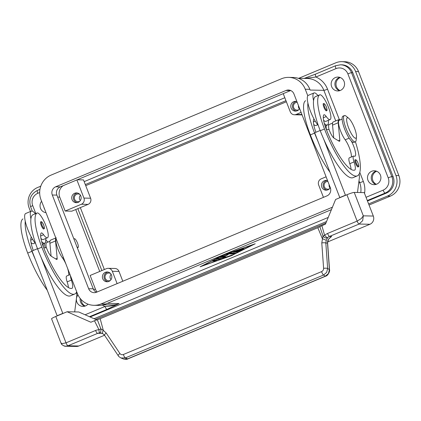 <?xml version="1.0" encoding="UTF-8"?>
<svg xmlns="http://www.w3.org/2000/svg" width="421" height="421" viewBox="0 0 421 421"><rect width="100%" height="100%" fill="white"/><g stroke="black" fill="none" stroke-linecap="round" stroke-linejoin="round"><path stroke-width="0.63" d="M340.279 77.527A7.104 6.852 -88.8 0 0 340.01 90.583M376.627 171.242A7.104 6.852 -88.8 0 0 376.363 184.293M81.221 299.615A7.104 6.852 -88.8 0 0 85.237 306.025M43.931 207.321A6.946 6.699 -88.8 0 0 44.758 209.442M46 212.652A6.946 6.699 91.2 0 1 41.595 201.285M339.863 77.38A6.946 6.699 -88.8 0 0 339.589 90.715M344.073 81.411A6.946 6.699 91.2 0 1 337.71 90.957A6.946 6.699 91.2 0 1 331.632 86.61A6.946 6.699 91.2 0 1 337.995 77.064A6.946 6.699 91.2 0 1 344.073 81.411M376.211 171.089A6.946 6.699 -88.8 0 0 375.937 184.43M380.421 175.12A6.946 6.699 91.2 0 1 374.058 184.666A6.946 6.699 91.2 0 1 367.98 180.32A6.946 6.699 91.2 0 1 374.343 170.773A6.946 6.699 91.2 0 1 380.421 175.12M80.206 298.447A6.946 6.699 -88.8 0 0 84.816 306.162M88.005 304.157A6.946 6.699 91.2 0 1 76.859 302.052A6.946 6.699 91.2 0 1 77.99 294.937M89.478 316.713L106.981 309.393A3.157 0.768 -112.7 0 1 106.055 308.525A3.157 0.768 -112.7 0 1 105.008 306.451C109.481 306.462 114.202 305.504 119.159 303.573L107.355 303.33M315.618 74.101A3.157 0.768 67.3 0 0 315.534 74.117A3.157 0.768 67.3 0 0 315.361 74.949A3.157 0.768 67.3 0 0 315.918 77.011L304.699 78.432M110.491 273.455A3.884 3.747 -88.8 0 0 105.297 278.365A3.884 3.747 -88.8 0 0 110.349 280.433M111.118 274.281A3.884 3.747 -88.8 0 0 111.007 279.633M111.491 275.045A4.894 4.72 91.2 0 1 107.013 281.77A4.894 4.72 91.2 0 1 102.729 278.707A4.894 4.72 91.2 0 1 107.208 271.982A4.894 4.72 91.2 0 1 111.491 275.045M108.039 272.077A4.894 4.72 -88.8 0 0 107.844 281.712M297.215 102.361A3.884 3.747 -88.8 0 0 293.679 107.702A3.884 3.747 -88.8 0 0 298.726 109.77M298.478 105.613A3.884 3.747 -88.8 0 0 299.389 108.971M299.626 108.571A4.894 4.72 91.2 0 1 291.111 108.044A4.894 4.72 91.2 0 1 296.9 101.54M296.421 101.414A4.894 4.72 -88.8 0 0 296.226 111.049M79.822 194.386A3.884 3.747 -88.8 0 0 74.633 199.296A3.884 3.747 -88.8 0 0 79.68 201.364M80.448 195.212A3.884 3.747 -88.8 0 0 80.337 200.564M80.821 195.975A4.894 4.72 91.2 0 1 76.343 202.701A4.894 4.72 91.2 0 1 72.059 199.638A4.894 4.72 91.2 0 1 76.538 192.913A4.894 4.72 91.2 0 1 80.821 195.975M77.375 193.007A4.894 4.72 -88.8 0 0 77.175 202.643M327.885 181.43A3.884 3.747 -88.8 0 0 324.349 186.771A3.884 3.747 -88.8 0 0 329.396 188.84M329.148 184.682A3.884 3.747 -88.8 0 0 330.059 188.04M330.296 187.64A4.894 4.72 91.2 0 1 321.776 187.113A4.894 4.72 91.2 0 1 327.564 180.609M327.091 180.483A4.894 4.72 -88.8 0 0 326.896 190.118M326.486 129.757A12.63 3.068 -112.7 0 1 326.28 125.463M76.832 246.548A4.736 1.147 67.3 0 0 77.964 247.495A4.736 1.147 67.3 0 0 78.085 247.469A4.736 1.147 67.3 0 0 77.417 242.891A4.736 1.147 67.3 0 0 74.554 238.707A4.736 1.147 67.3 0 0 74.433 238.728A4.736 1.147 67.3 0 0 74.149 239.623M78.085 247.469L77.806 247.59A4.736 1.147 -112.7 0 1 77.68 247.611A4.736 1.147 -112.7 0 1 77.132 247.322M348.709 118.285L346.204 116.222A14.209 3.447 67.3 0 0 344.746 115.517A14.209 3.447 67.3 0 0 344.378 115.586A14.209 3.447 67.3 0 0 346.388 129.321A14.209 3.447 67.3 0 0 354.971 141.872A14.209 3.447 67.3 0 0 355.34 141.803A14.209 3.447 67.3 0 0 356.171 140.056L356.461 136.825A11.051 2.684 67.3 0 0 354.029 126.953A11.051 2.684 67.3 0 0 348.709 118.285A11.051 2.684 67.3 0 0 347.578 117.738A11.051 2.684 67.3 0 0 348.641 127.926A11.051 2.684 67.3 0 0 355.529 138.235A11.051 2.684 67.3 0 0 356.461 136.825M344.378 115.586L342.962 116.175A14.209 3.447 67.3 0 0 344.973 129.915A14.209 3.447 67.3 0 0 353.556 142.466A14.209 3.447 67.3 0 0 353.929 142.398L355.34 141.803M351.267 140.961A11.051 2.684 -112.7 0 1 354.992 156.233A11.051 2.684 -112.7 0 1 354.161 156.128A7.894 1.916 67.3 0 0 353.572 156.059A7.894 1.916 67.3 0 0 354.035 161.917A11.051 2.684 -112.7 0 1 354.682 170.116A11.051 2.684 -112.7 0 1 354.619 170.137A44.21 10.73 -112.7 0 1 326.154 129.021A15.787 3.831 -112.7 0 1 323.723 114.991A7.894 1.916 -112.7 0 1 323.975 114.765A7.894 1.916 -112.7 0 1 326.243 116.549A13.419 3.257 67.3 0 0 330.101 119.585A13.419 3.257 67.3 0 0 330.206 119.532A13.419 3.257 67.3 0 0 327.833 105.724A13.419 3.257 67.3 0 0 319.744 94.82A13.419 3.257 67.3 0 0 319.639 94.872A37.348 9.067 67.3 0 0 324.486 128.984A50.531 12.262 67.3 0 0 357.308 175.873A50.531 12.262 67.3 0 0 355.435 141.761M323.575 120.238A13.419 3.257 67.3 0 0 325.859 121.359L330.101 119.585M313.682 124.374A13.419 3.257 67.3 0 0 315.966 125.495L317.739 124.753M319.744 94.82L315.503 96.593A13.419 3.257 67.3 0 0 315.403 96.646A37.348 9.067 67.3 0 0 313.556 100.693A17.372 4.215 -112.7 0 1 313.982 92.952L308.33 95.314A17.372 4.215 67.3 0 0 307.904 103.056A37.348 9.067 67.3 0 0 314.592 133.12A50.531 12.262 67.3 0 0 318.002 141.377L339.789 197.554L340.179 197.56M315.918 132.262A15.787 3.831 -112.7 0 1 313.829 119.127A7.894 1.916 -112.7 0 1 313.987 118.948A17.372 4.215 -112.7 0 1 307.904 103.056M313.987 118.948A17.372 4.215 67.3 0 0 318.281 125.395M328.327 120.327A17.372 4.215 -112.7 0 1 327.385 125A17.372 4.215 -112.7 0 1 326.933 125.084A17.372 4.215 -112.7 0 1 324.296 123.416M313.982 92.952A17.372 4.215 -112.7 0 1 314.434 92.867A17.372 4.215 -112.7 0 1 317.976 95.562M323.402 103.561L324.37 103.729C325.233 104.603 325.907 105.692 326.386 106.992C327.822 112.349 326.517 109.797 326.443 110.844A3.947 0.958 -112.7 0 1 323.881 107.181A3.947 0.958 -112.7 0 1 323.402 103.561A3.947 0.958 -112.7 0 1 323.502 103.545M355.092 159.701L356.061 159.864C356.924 160.738 357.597 161.827 358.082 163.132C359.513 168.489 358.213 165.932 358.139 166.984A3.947 0.958 -112.7 0 1 355.577 163.322A3.947 0.958 -112.7 0 1 355.092 159.701A3.947 0.958 -112.7 0 1 355.198 159.68M48.01 242.075A14.209 3.447 67.3 0 0 45.778 240.565M22.866 218.973L22.971 218.92A13.419 3.257 67.3 0 0 22.866 218.973A37.348 9.067 67.3 0 0 27.707 253.084A50.531 12.262 67.3 0 0 47.257 290.248M49.931 241.275L46.678 242.633A11.841 2.873 67.3 0 0 46.336 247.68M70.449 275.692A7.894 1.916 67.3 0 0 71.391 280.102A11.051 2.684 -112.7 0 1 72.038 288.301A11.051 2.684 -112.7 0 1 71.975 288.327A44.21 10.73 -112.7 0 1 43.505 247.206A15.787 3.831 -112.7 0 1 41.074 233.176A7.894 1.916 -112.7 0 1 41.332 232.95A7.894 1.916 -112.7 0 1 43.6 234.739A13.419 3.257 67.3 0 0 47.457 237.776A13.419 3.257 67.3 0 0 47.562 237.723A13.419 3.257 67.3 0 0 45.189 223.914A13.419 3.257 67.3 0 0 37.101 213.01L32.859 214.784A13.419 3.257 67.3 0 0 32.759 214.836A37.348 9.067 67.3 0 0 30.912 218.878A37.348 9.067 67.3 0 0 37.601 248.948A50.531 12.262 67.3 0 0 41.011 257.199L62.797 313.377L63.187 313.387M37.101 213.01A13.419 3.257 67.3 0 0 36.995 213.063A37.348 9.067 67.3 0 0 41.842 247.174A50.531 12.262 67.3 0 0 74.67 294.058A50.531 12.262 67.3 0 0 76.706 291.811M56.172 238.87A11.841 2.873 67.3 0 0 57.261 247.269A11.841 2.873 67.3 0 0 62.54 257.994A11.051 2.684 -112.7 0 1 65.992 264.188M41.647 241.607A17.372 4.215 67.3 0 0 44.284 243.27A17.372 4.215 67.3 0 0 44.742 243.191A17.372 4.215 67.3 0 0 45.684 238.512M35.332 213.747A17.372 4.215 67.3 0 0 31.791 211.058A17.372 4.215 67.3 0 0 31.338 211.142A17.372 4.215 67.3 0 0 30.912 218.878M40.758 221.751C41.553 221.962 41.453 220.557 43.742 225.182A3.315 0.805 67.3 0 0 41.653 222.077A3.315 0.805 67.3 0 0 41.968 225.135A3.315 0.805 67.3 0 0 44.037 228.229A3.315 0.805 67.3 0 0 43.721 225.172C44.915 229.371 44.326 228.177 43.8 229.035A3.947 0.958 -112.7 0 1 41.237 225.372A3.947 0.958 -112.7 0 1 40.758 221.751A3.947 0.958 -112.7 0 1 40.858 221.73M331.622 236.46L331.222 236.67C328.38 238.765 327.185 240.954 327.643 243.233A3.157 0.626 175.9 0 0 327.522 243.075L328.559 239.107L331.622 236.46L329.527 236.413L359.108 224.046L362.681 220.662L363.318 215.841L361.286 218.583L357.134 221.099L327.559 233.471A9.473 9.136 -88.8 0 0 324.644 235.423L322.996 235.976A3.157 2.242 -143.8 0 0 323.096 236.144A3.157 2.242 -143.8 0 0 327.58 237.718A6.315 6.094 91.2 0 1 329.527 236.413A3.157 0.768 -112.7 0 1 328.606 235.544A3.157 0.768 -112.7 0 1 327.559 233.471M346.915 194.744L357.134 221.099A3.157 0.768 -112.7 0 0 358.182 223.177A3.157 0.768 -112.7 0 0 359.108 224.046L369.938 224.267A6.315 6.094 -88.8 0 0 373.316 216.047L364.228 192.618L354.235 192.413A6.315 0.653 158.8 0 0 351.398 193.081A6.315 0.653 158.8 0 0 346.915 194.744L335.605 199.47L325.465 224.135L319.839 226.672L322.996 235.976L321.786 242.901L323.602 268.324C323.617 269.85 322.949 270.945 321.591 271.613L123.358 354.508A3.157 0.768 67.3 0 0 124.348 356.698A3.157 0.768 67.3 0 0 125.353 357.913L323.586 275.024A3.157 0.768 -112.7 0 1 322.581 273.808A3.157 0.768 -112.7 0 1 321.591 271.613M323.602 268.324A3.157 0.626 175.9 0 1 326.07 268.193A3.157 0.626 175.9 0 1 327.643 268.466L329.417 269.629A3.157 0.626 -4.1 0 1 329.543 269.782C330.127 270.903 328.106 275.723 325.596 276.208L127.895 358.887A3.157 0.768 67.3 0 1 127.647 358.855L325.354 276.181L323.586 275.024L326.659 272.398L327.643 268.466L325.828 243.043L327.522 243.075L329.417 269.629L328.433 273.555L325.354 276.181A3.157 0.768 67.3 0 0 325.601 276.213A3.157 0.768 67.3 0 0 325.643 276.187M120.974 357.982L125.353 357.913L127.647 358.855L123.821 359.113L120.974 357.982C119.127 356.829 118.238 356.103 118.301 355.787A3.157 1.021 146.2 0 0 118.333 355.84M321.786 242.901A3.157 0.626 175.9 0 1 324.254 242.764A3.157 0.626 175.9 0 1 325.828 243.043L326.275 240.265L327.58 237.718A3.157 0.589 45.1 0 1 324.644 235.423L321.881 225.635M95.593 330.464L66.013 342.836L62.171 343.657L60.929 342.931L61.561 344.11C61.029 344.289 65.055 346.815 65.644 346.241L67.981 345.778L97.561 333.411A6.315 6.094 91.2 0 1 99.835 332.953A3.157 0.831 -90.1 0 1 98.998 329.775A9.473 9.136 -88.8 0 0 95.593 330.464A3.157 0.768 67.3 0 0 96.641 332.543A3.157 0.768 67.3 0 0 97.561 333.411L101.124 333.058M63.566 345.741L65.644 346.241L76.411 346.457A6.315 6.094 -88.8 0 0 78.811 345.999L67.981 345.778A3.157 0.768 67.3 0 1 67.06 344.91A3.157 0.768 67.3 0 1 66.013 342.836L55.788 316.476A6.315 0.653 158.8 0 0 52.283 318.16A6.315 0.653 158.8 0 0 51.567 318.797L60.934 342.936M123.358 354.508C121.943 354.998 120.79 354.661 119.896 353.503L106.203 333.048L103.292 330.338L100.872 328.859A3.157 1.084 90.1 0 1 100.887 329.064A3.157 1.084 90.1 0 1 99.835 332.953L101.729 333.19M99.835 332.953L102.766 333.621A3.157 1.147 119.3 0 1 103.292 330.338L100.182 318.702L97.33 319.713L100.872 328.859A3.157 0.405 153.1 0 0 98.998 329.775L94.451 320.734L90.868 322.228L67.097 311.75L55.788 316.476M106.203 333.048A3.157 1.021 146.2 0 0 104.724 334.563A3.157 1.021 146.2 0 0 104.597 335.327A3.157 1.021 146.2 0 0 104.597 335.332L118.29 355.787A3.157 1.021 146.2 0 1 118.417 355.024A3.157 1.021 146.2 0 1 119.896 353.503M233.302 251.842L237.139 251.921L243.333 249.064M237.255 252.216L232.929 252.126L234.25 251.458L242.533 248.616L235.592 251.253L236.897 251.279L243.617 248.643L237.523 251.29L238.833 251.316L244.696 248.664L239.112 251.558L237.255 252.216L237.139 251.921M212.273 261.094L214.394 260.21L217.252 260.283L215.084 261.152L212.252 261.041M212.647 260.815L214.973 260.862L216.72 260.257M253.11 244.638L223.346 255.184L202.233 265.909L231.997 255.363L253.063 244.517M232.36 255.368L200.112 266.798L222.988 255.179L255.231 243.748L232.297 255.21M216.168 259.026L219.936 259.099L221.82 258.499M220.046 259.394L215.752 259.294L217.915 258.42L221.988 258.505L232.381 254.921L220.846 259.178L220.046 259.394L219.936 259.099M227.045 255.263L222.572 256.563L225.94 256.647L223.777 257.52L219.446 257.415L225.982 255.242L227.987 253.8L230.087 253L235.897 253.132L233.734 254.005L228.935 253.905L227.045 255.263L226.935 254.968L228.819 253.61L233.623 253.71L235.371 253.105M228.935 253.905L228.819 253.61M219.862 257.147L223.662 257.226L225.409 256.621M222.572 256.563L222.462 256.273L226.935 254.968M367.301 200.538L385.099 193.097A12.63 12.183 -88.8 0 0 391.862 176.657L351.535 72.696A12.63 12.183 -88.8 0 0 340.489 64.792L341.736 64.818A12.63 12.183 91.2 0 1 352.787 72.722L393.109 176.683A12.63 12.183 91.2 0 1 386.346 193.123L367.486 201.012M328.222 217.431L90.115 316.992M104.603 335.332L102.766 333.621A3.157 1.147 119.3 0 0 102.787 333.632M326.275 240.265L322.375 238.728L317.818 227.698L100.182 318.702M97.33 319.713L94.451 320.734M319.839 226.672L317.818 227.698M369.938 224.267L327.675 241.938M104.54 335.242L78.811 345.999M100.403 333.195L100.087 333.306M101.098 333.053L99.661 333.453M96.704 319.897L78.759 311.987L67.097 311.75M55.877 238.107A12.63 3.068 67.3 0 0 55.556 240.944L57.172 258.294A4.736 1.147 -112.7 0 1 56.903 259.483A4.736 1.147 -112.7 0 1 56.477 259.399L51.388 256.326A7.894 1.916 -112.7 0 1 46.973 249.137L46.405 247.674L43.8 247.953M67.439 267.919A11.051 2.684 -112.7 0 1 68.707 275.171M70.033 274.618L66.686 276.018A7.894 1.916 67.3 0 0 67.15 281.875A11.051 2.684 -112.7 0 1 68.444 287.58M51.094 256.115L49.899 243.306A12.63 3.068 -112.7 0 1 50.609 240.133L56.267 237.77M57.535 315.75L57.145 315.739L32.028 250.974L37.501 248.685M74.685 311.903L76.717 296.163A15.787 3.831 67.3 0 0 76.49 292.258M62.797 313.377L57.145 315.739M41.011 257.199A50.531 12.262 67.3 0 0 70.423 295.831L74.664 294.063M35.638 243.58A17.372 4.215 -112.7 0 1 31.343 237.139A17.372 4.215 -112.7 0 1 25.26 221.246A17.372 4.215 -112.7 0 1 25.686 213.505L31.338 211.142M40.932 238.428A13.419 3.257 67.3 0 0 43.216 239.549L47.457 237.776M33.275 250.453A15.787 3.831 -112.7 0 1 31.186 237.312A7.894 1.916 -112.7 0 1 31.343 237.139M31.038 242.564A13.419 3.257 67.3 0 0 33.322 243.685L35.096 242.943M25.26 221.246A37.348 9.067 67.3 0 0 31.949 251.311A50.531 12.262 67.3 0 0 35.359 259.562M44.484 243.296A14.209 3.447 67.3 0 0 45.189 247.801M43.074 243.885A14.209 3.447 67.3 0 0 43.5 247.19M359.134 174.068A15.787 3.831 -112.7 0 1 359.36 177.972L357.487 192.481M345.83 195.197L345.441 195.191L323.654 139.014A50.531 12.262 67.3 0 0 353.072 177.646L357.308 175.873M353.572 156.059L349.33 157.833A7.894 1.916 67.3 0 0 349.793 163.685A11.051 2.684 -112.7 0 1 351.088 169.395M342.12 119.096L339.215 120.311A11.841 2.873 67.3 0 0 339.6 128.126A11.841 2.873 67.3 0 0 345.183 139.809A11.051 2.684 -112.7 0 1 351.351 156.986M326.443 129.763L329.048 129.484L329.617 130.947A7.894 1.916 67.3 0 0 334.037 138.135L339.121 141.209A4.736 1.147 67.3 0 0 339.552 141.293A4.736 1.147 67.3 0 0 339.815 140.104L338.2 122.753A12.63 3.068 -112.7 0 1 338.91 119.58A12.63 3.068 -112.7 0 1 340.2 119.901M339.789 197.554L345.441 195.191M318.002 141.377L314.671 132.789L320.144 130.499M338.91 119.58L333.258 121.948A12.63 3.068 67.3 0 0 332.543 125.121L333.737 137.925M313.556 100.693A37.348 9.067 67.3 0 0 320.244 130.757A50.531 12.262 67.3 0 0 323.654 139.014M305.509 100.782L305.614 100.73A13.419 3.257 67.3 0 0 305.509 100.782A37.348 9.067 67.3 0 0 310.351 134.894A50.531 12.262 67.3 0 0 329.906 172.063M332.574 123.085L329.322 124.448A11.841 2.873 67.3 0 0 328.98 129.489M73.943 239.096A4.736 1.147 -112.7 0 1 74.149 238.849L74.433 238.728M323.449 197.349L318.665 185.014A4.736 4.568 91.2 0 1 321.202 178.846L326.091 176.804M283.228 93.651L290.269 111.802A4.736 4.568 -88.8 0 0 294.411 114.765L301.073 114.901A4.736 4.568 -88.8 0 0 302.046 114.812M294.411 114.765A4.736 4.568 -88.8 0 0 296.21 114.423L301.099 112.375M77.243 179.783L83.5 179.909L90.599 198.212A4.736 4.568 91.2 0 1 88.068 204.38L71.812 211.174L65.15 211.037L59.75 197.128A9.473 9.136 91.2 0 1 63.308 185.608M284.812 97.74L84.174 181.64M122.806 281.244L119.001 271.424A4.736 4.568 -88.8 0 0 114.854 268.461L108.192 268.324A4.736 4.568 -88.8 0 0 106.392 268.672L90.136 275.466L95.535 289.374L93.457 289.332M117.117 283.622L112.333 271.292A4.736 4.568 -88.8 0 0 108.192 268.324M97.072 292.006A9.473 9.136 91.2 0 1 95.535 289.374M76.896 179.93L83.937 198.08A4.736 4.568 91.2 0 1 81.4 204.243L65.15 211.037M310.109 90.01A18.95 18.277 91.2 0 1 310.13 90.057L309.845 89.326A18.95 18.277 -88.8 0 0 293.274 77.475L288.69 77.38A18.95 18.277 91.2 0 1 305.262 89.236L307.798 95.772M75.727 209.537L99.74 271.45M298.721 78.311L335.8 62.808A15.787 15.23 91.2 0 1 341.799 61.661A15.787 15.23 91.2 0 1 355.613 71.538L395.935 175.499A15.787 15.23 91.2 0 1 387.483 196.054L368.622 203.938M30.496 211.495L29.16 208.048A15.787 15.23 91.2 0 1 37.611 187.492L40.784 186.166M326.533 221.541L94.078 318.739M85.31 184.566L285.948 100.672M101.861 270.566L77.843 208.653M286.375 101.771L85.737 185.666M80.332 207.611L104.35 269.524M341.799 61.661L344.715 61.724A15.787 15.23 91.2 0 1 358.529 71.602L398.85 175.562A15.787 15.23 91.2 0 1 390.399 196.112L369.049 205.038M325.896 223.083L95.567 319.397M52.299 195.012A6.315 6.094 91.2 0 1 55.677 186.792L286.033 90.468A6.315 6.094 91.2 0 1 293.958 93.962L330.306 187.671A6.315 6.094 91.2 0 1 326.928 195.891L96.572 292.216A6.315 6.094 91.2 0 1 88.647 288.722L52.299 195.012L56.882 195.107L93.23 288.817A6.315 6.094 -88.8 0 0 96.472 292.258M290.716 90.52A6.315 6.094 -88.8 0 0 290.616 90.562L60.261 186.882A6.315 6.094 -88.8 0 0 56.882 195.107M332.443 207.164A18.95 18.277 91.2 0 1 331.469 207.606L101.114 303.93A18.95 18.277 91.2 0 1 93.915 305.304A18.95 18.277 91.2 0 1 77.338 293.453L40.99 199.738A18.95 18.277 91.2 0 1 51.136 175.078L281.491 78.753A18.95 18.277 91.2 0 1 288.69 77.38M93.915 305.304L98.498 305.399A18.95 18.277 -88.8 0 0 105.697 304.025L331.427 209.632M298.268 78.301L307.304 78.485A18.95 18.277 91.2 0 1 323.875 90.336A3.157 0.326 158.8 0 0 325.296 90.005A3.157 0.326 158.8 0 0 327.538 89.173A22.108 21.324 -88.8 0 0 315.918 77.011L335.99 68.623A9.473 9.136 91.2 0 1 347.878 73.859L388.199 177.82A9.473 9.136 91.2 0 1 383.131 190.155L366.044 197.296M358.987 180.862L359.66 182.588A3.157 0.326 158.8 0 0 361.076 182.251A3.157 0.326 158.8 0 0 363.318 181.419L359.797 172.342M339.31 119.527L327.538 89.173M37.801 193.307A3.157 0.768 -112.7 0 1 37.243 191.245A3.157 0.768 -112.7 0 1 37.416 190.413C30.791 193.986 28.528 199.449 30.617 206.8A3.157 0.326 158.8 0 1 30.975 206.479A3.157 0.326 158.8 0 1 32.727 205.643A9.473 9.136 91.2 0 1 37.801 193.307L39.674 192.529M102.319 305.057A22.108 21.324 -88.8 0 0 105.008 306.451L85.089 314.776M46.336 240.723L45.747 239.207M35.796 213.552L32.727 205.643M335.69 65.708A3.157 0.768 67.3 0 0 335.605 65.723A3.157 0.768 67.3 0 0 335.432 66.555A3.157 0.768 67.3 0 0 335.99 68.623M352.787 72.722L351.535 72.696A3.157 0.326 158.8 0 0 350.119 73.033A3.157 0.326 158.8 0 0 347.878 73.859M393.109 176.683L391.862 176.657A3.157 0.326 158.8 0 0 390.441 176.994A3.157 0.326 158.8 0 0 388.199 177.82M386.346 193.123L385.099 193.097A3.157 0.768 -112.7 0 1 384.178 192.229A3.157 0.768 -112.7 0 1 383.131 190.155M326.243 116.549L323.286 117.785M315.245 121.148L313.392 121.922M324.296 103.892A3.315 0.805 67.3 0 0 324.612 106.95A3.315 0.805 67.3 0 0 326.68 110.044A3.315 0.805 67.3 0 0 326.364 106.987A3.315 0.805 67.3 0 0 324.296 103.892M355.987 160.027A3.315 0.805 67.3 0 0 356.308 163.085A3.315 0.805 67.3 0 0 358.376 166.179A3.315 0.805 67.3 0 0 358.055 163.122A3.315 0.805 67.3 0 0 355.987 160.027M32.759 214.836L36.995 213.063M62.54 257.994L63.439 257.615M373.316 216.047L363.318 215.841L354.235 192.413M327.643 243.233L329.543 269.787A3.157 0.626 -4.1 0 1 329.543 269.808M239.112 251.558L239.002 251.263M215.084 261.152L214.973 260.862M220.846 259.178L220.736 258.883M233.734 254.005L233.623 253.71M223.777 257.52L223.662 257.226M106.981 309.393L119.159 303.573A18.95 18.277 91.2 0 1 111.96 304.946L103.524 304.772M57.172 258.294L55.677 258.915M55.556 240.944L49.899 243.306M67.15 281.875L71.391 280.102M40.642 235.97L43.6 234.739M37.601 248.948L41.842 247.174M30.749 240.107L32.601 239.333M27.707 253.084L31.949 251.311M338.326 140.73L339.815 140.104M332.543 125.121L338.2 122.753M314.592 133.12L310.351 134.894M349.146 138.151L345.183 139.809M354.035 161.917L349.793 163.685M319.639 94.872L315.403 96.646M324.486 128.984L320.244 130.757M301.941 114.538L296.21 114.423M119.001 271.424L112.333 271.292M90.599 198.212L83.937 198.08M88.068 204.38L81.4 204.243M364.544 193.423A22.108 21.324 -88.8 0 0 363.318 181.419M358.766 182.567L359.66 182.588A18.95 18.277 91.2 0 1 360.76 192.544M310.13 90.057L323.875 90.336L335.737 120.911M59.75 197.128L57.651 197.086M358.529 71.602L355.613 71.538M398.85 175.562L395.935 175.499M390.399 196.112L387.483 196.054M55.677 186.792L60.261 186.882M88.647 288.722L93.23 288.817M286.033 90.468L290.616 90.562M101.114 303.93L105.697 304.025M331.469 207.606L332.253 207.621M305.262 89.236L309.845 89.326M44.742 243.191L42.416 244.159M127.889 358.887C127.205 359.471 125.663 359.481 123.274 358.924M42.868 245.485L43.01 243.912M325.059 125.974L327.385 125M328.78 125.137L327.796 124.695M315.534 74.117L335.605 65.723L340.489 64.792M304.146 78.422L315.518 74.122M32.306 211.158L30.617 206.8M37.416 190.413L39.958 189.35"/></g></svg>
